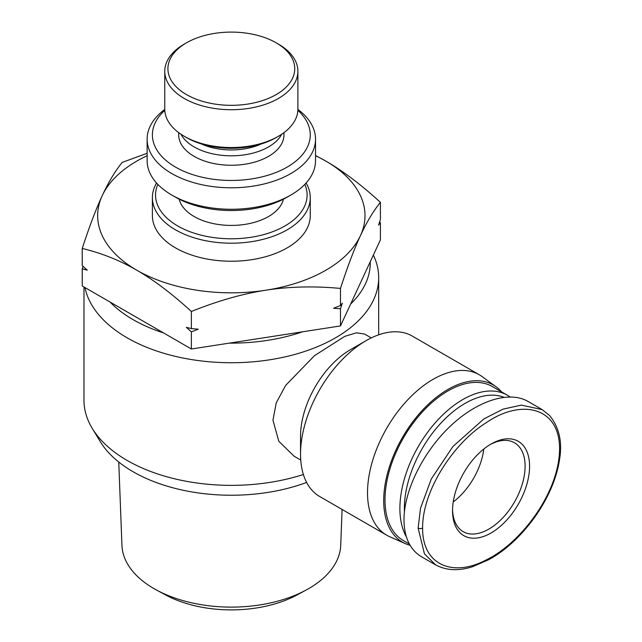 <?xml version="1.0" encoding="UTF-8"?>
<svg xmlns="http://www.w3.org/2000/svg" width="642" height="642" viewBox="0 0 642 642"><rect width="100%" height="100%" fill="white"/><g stroke="black" fill="none" stroke-linecap="round" stroke-linejoin="round"><path stroke-width="0.96" d="M342.09 509.443L340.717 545.331A109.413 63.173 180 0 1 308.698 588.61A109.413 63.173 180 0 1 306.17 590.022A109.413 63.173 180 0 1 156.488 590.022A109.413 63.173 180 0 1 121.94 545.331L118.762 462.039M156.488 590.022L165.395 594.845A96.396 55.653 0 0 0 297.262 594.845L306.17 590.022M310.263 197.616L310.263 215.664A78.934 45.574 180 0 1 287.143 247.884A78.934 45.574 180 0 1 201.123 257.763A78.934 45.574 180 0 1 152.395 215.664L152.395 197.616A78.934 45.574 0 0 0 201.123 239.723A78.934 45.574 0 0 0 287.143 229.836A78.934 45.574 0 0 0 310.263 197.616A78.934 45.574 0 0 0 306.106 183.01M156.552 183.01A78.934 45.574 0 0 0 152.395 197.616M304.822 184.382A75.78 43.752 180 0 1 284.912 225.976A75.78 43.752 180 0 1 193.956 233.094A75.78 43.752 180 0 1 157.828 184.382M283.459 199.18A52.628 30.383 180 0 1 268.541 216.523A52.628 30.383 180 0 1 214.556 223.833A52.628 30.383 180 0 1 179.198 199.18M164.761 109.413A84.198 48.615 0 0 0 147.13 139.178A84.198 48.615 0 0 0 199.108 184.094A84.198 48.615 0 0 0 290.866 173.549A84.198 48.615 0 0 0 315.527 139.178A84.198 48.615 0 0 0 297.896 109.413M297.864 110.36A78.934 45.574 180 0 1 287.143 167.105A78.934 45.574 180 0 1 181.895 170.411A78.934 45.574 180 0 1 164.793 110.36M315.527 139.178L315.527 160.66A84.198 48.615 180 0 1 290.866 195.032A84.198 48.615 180 0 1 171.791 195.032A84.198 48.615 180 0 1 147.13 160.66L147.13 139.178M290.866 195.032A84.198 48.615 180 0 1 290.866 195.04L287.143 197.182L290.866 195.032M261.302 143.944A48.415 27.951 180 0 1 201.355 143.944M297.896 71.286L297.896 109.1A66.567 38.432 180 0 1 278.403 136.281L276.164 137.565L278.403 136.281A66.567 38.432 180 0 1 184.254 136.281A66.567 38.432 180 0 1 164.761 109.1L164.761 71.286A66.567 38.432 0 0 0 205.849 106.797A66.567 38.432 0 0 0 278.403 98.467A66.567 38.432 0 0 0 297.896 71.286A66.567 38.432 0 0 0 278.403 44.113L276.164 42.821A63.414 36.61 180 0 1 276.164 94.599A63.414 36.61 180 0 1 186.493 94.599A63.414 36.61 180 0 1 186.485 42.821L186.485 42.821A63.414 36.61 180 0 1 276.164 42.821M184.254 44.113L186.485 42.821L184.254 44.113A66.567 38.432 0 0 0 164.761 71.286M180.964 134.234A52.628 30.383 0 0 0 268.541 146.914A52.628 30.383 0 0 0 281.694 134.234M283.957 132.637L283.957 134.884A52.628 30.383 180 0 1 268.541 156.367A52.628 30.383 180 0 1 211.186 162.948A52.628 30.383 180 0 1 178.701 134.884L178.701 132.637M184.254 136.281L186.485 137.565A63.414 36.61 0 0 0 276.164 137.565M171.791 195.032L175.515 197.182A78.934 45.574 0 0 0 287.143 197.182M379.591 221.98L380.417 222.726L378.563 225.085L380.417 219.484L380.417 202.342C373.339 211.049 366.686 222.148 360.443 235.638C354.199 249.056 347.539 266.647 340.469 288.418L340.469 305.552L342.314 303.201L340.469 308.802L333.575 308.24L340.469 305.552M191.38 331.866L186.34 327.332L191.38 328.616L198.274 329.177L191.38 331.866L191.38 348.999L340.469 325.935L380.417 239.859L380.417 222.726M340.469 288.418C314.066 285.971 289.221 286.565 265.924 290.2C242.628 293.771 217.774 300.865 191.38 311.482C172.056 293.795 153.871 280.04 136.81 270.226C119.757 260.347 101.564 253.092 82.24 248.47L82.24 265.611L87.288 270.146L82.24 268.854L83.059 266.35M82.24 248.47C89.318 226.698 95.971 209.107 102.214 195.69C108.458 182.2 115.119 171.109 122.189 162.402L147.13 153.286M82.24 268.854L82.24 285.987L191.38 348.999M315.527 155.508L325.847 161.094C342.9 170.908 361.093 184.655 380.417 202.342M340.469 308.802L340.469 325.935M191.38 311.482L191.38 328.616M147.13 155.725A133.664 77.168 0 0 0 102.214 195.69A133.664 77.168 0 0 0 136.81 270.226A133.664 77.168 0 0 0 265.924 290.2A133.664 77.168 0 0 0 360.443 235.638A133.664 77.168 0 0 0 325.847 161.094A133.664 77.168 0 0 0 315.527 155.725M303.377 474.494A147.347 85.073 180 0 1 127.14 460.442A147.347 85.073 180 0 1 92.223 428.342A147.347 85.073 180 0 1 83.982 400.287L83.982 286.99M92.223 428.342L100.168 441.479A138.929 80.21 0 0 0 133.095 471.75A138.929 80.21 0 0 0 306.619 482.439M300.753 460.057L294.116 456.221L278.805 441.287L272.946 420.157L276.253 402.807L285.618 385.457L314.46 355.684L344.754 336.368L356.487 332.789L364.632 334.081L371.269 337.917M386.701 535.203L319.724 496.531A92.617 53.471 -60 0 1 300.544 454.135L300.544 436.087A70.516 40.711 -60 0 1 350.404 349.721L366.028 340.693A92.617 53.471 -60 0 1 412.341 336.111L479.325 374.784A92.617 53.471 120 0 0 407.951 399.597A92.617 53.471 120 0 0 367.521 492.799A92.617 53.471 120 0 0 386.701 535.203A92.617 53.471 120 0 0 389.654 536.704L405.407 543.67A90.779 52.411 -60 0 1 383.707 500.64A90.779 52.411 -60 0 1 425.181 407.373A90.779 52.411 -60 0 1 496.009 386.741A90.779 52.411 -60 0 1 501.458 391.813M410.069 545.307A90.779 52.411 -60 0 1 405.407 543.67M84.985 287.568A147.347 85.073 0 0 0 127.14 337.82A147.347 85.073 0 0 0 287.712 356.262A147.347 85.073 0 0 0 378.676 277.665A147.347 85.073 0 0 0 373.371 255.043M370.241 261.775A138.929 80.21 180 0 1 350.636 304.019M302.51 331.81A138.929 80.21 180 0 1 229.338 343.125M163.598 332.957A138.929 80.21 180 0 1 133.095 319.644A138.929 80.21 180 0 1 110.031 302.029M483.779 449.039A51.312 29.62 -60 0 1 453.244 501.932A51.312 29.62 120 0 0 483.779 449.039M496.009 386.741L482.094 376.589A92.617 53.471 120 0 0 479.325 374.784M300.544 454.135A92.617 53.471 -60 0 1 366.028 340.693M542.065 409.564L521.32 405.11L503.007 409.155L483.956 418.873L452.859 446.583L431.304 478.964L420.558 508.095L418.127 528.037L424.458 553.877L435.669 564.904C446.351 570.577 458.629 571.179 472.504 566.726L488.329 559.872C519.234 543.814 554.014 500.624 559.76 458.051C562.352 441.271 558.949 427.082 549.552 415.486L542.121 409.58M542.073 409.548L527.933 401.386C508.986 390.416 476.821 400.809 449.849 426.617C422.861 452.393 403.97 490.809 403.987 519.868C404.211 537.498 410.029 549.785 421.449 556.718L435.589 564.888M489.926 444.705A51.312 29.62 -60 0 1 514.483 442.779A51.312 29.62 -60 0 1 522.347 483.891A51.312 29.62 -60 0 1 488.827 529.112A51.312 29.62 -60 0 1 463.171 531.648A51.312 29.62 -60 0 1 452.562 509.419M491.058 444.031L491.058 444.031A54.466 31.45 120 0 0 452.546 510.743A54.466 31.45 120 0 0 491.058 532.972A54.466 31.45 120 0 0 529.578 466.269A54.466 31.45 120 0 0 491.058 444.031L491.058 444.031M509.884 396.868A88.933 51.344 120 0 0 507.252 395.159A88.933 51.344 120 0 0 462.778 399.565A88.933 51.344 120 0 0 406.362 536.824M507.252 395.159L492.366 386.564A88.933 51.344 120 0 0 447.899 390.97A88.933 51.344 120 0 0 389.798 469.342A88.933 51.344 120 0 0 403.433 540.604L409.347 544.023M404.428 511.698A85.779 49.522 -60 0 1 465.017 403.425A85.779 49.522 -60 0 1 503.834 397.238M422.596 528.037C422.38 489.565 454.745 442.033 486.323 422.661C522.155 397.791 562.536 407.277 559.383 453.541C556.702 496.306 519.017 544.785 485.32 560.33C453.95 576.845 422.332 566.108 422.596 528.037A3.154 1.822 0 0 1 418.127 528.037M378.676 277.665L378.676 334.819"/></g></svg>
